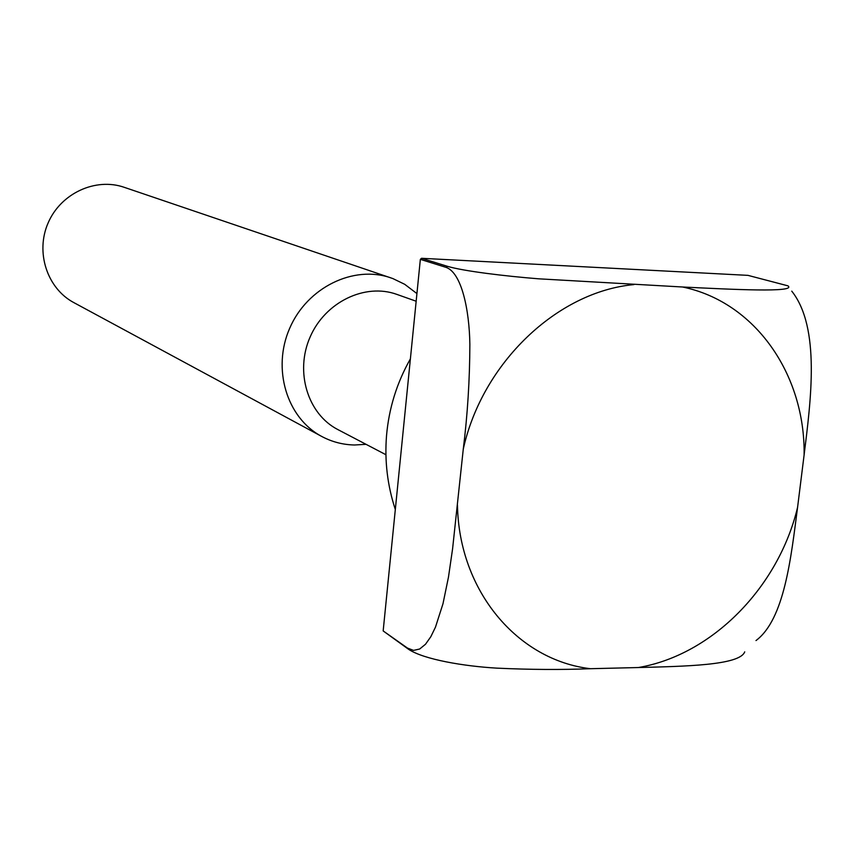 <?xml version="1.0" encoding="UTF-8"?>
<svg xmlns="http://www.w3.org/2000/svg" width="854" height="854" viewBox="0 0 854 854"><rect width="100%" height="100%" fill="white"/><g stroke="black" fill="none" stroke-linecap="round" stroke-linejoin="round"><path stroke-width="1.28" d="M682.527 286.997C732.07 289.442 797.006 292.751 787.954 285.844L747.965 275.362L421.502 258.292L447.357 266.299C463.476 271.145 505.301 276.162 538.596 278.81L682.527 286.997C755.149 301.932 805.258 374.362 804.116 454.904L797.572 507.372C791.028 557.619 784.484 619.257 755.993 640.564M744.72 651.858C739.692 665.479 684.086 666.312 638.333 667.54L590.477 668.703C561.345 669.878 530.131 669.685 496.847 668.138C464.373 666.28 423.627 659.523 408.404 649.179L407.475 648.079L413.549 650.396L419.677 649.008L425.505 644.247L430.811 636.732L435.465 627.156L442.991 603.714L448.478 577.08L452.599 548.727L463.284 449.044C467.565 414.606 469.753 379.71 469.86 344.365C469.39 310.258 461.683 272.874 446.172 267.409L420.349 259.37L421.502 258.292M407.475 648.079L383.168 630.925L420.349 259.37M791.765 291.15C820.726 327.744 810.745 401.124 804.116 454.904M366.024 444.315L354.559 444.998C342.881 444.753 331.918 441.892 321.68 436.426L73.871 302.626C47.109 288.438 35.195 252.154 48.187 222.798C60.858 193.303 95.552 177.333 124.161 187.293L392.893 278.585L404.711 284.307L416.923 293.584M321.68 436.426C286.773 417.98 271.828 368.693 289.752 328.139C307.269 287.414 353.567 264.825 390.833 277.849M385.923 454.723L337.906 429.605C307.739 414.158 294.715 371.832 310.119 337.02C325.15 302.06 365.032 282.791 396.875 294.395L416.154 301.227M408.404 649.179L383.168 630.925M446.172 267.409L447.357 266.299M463.284 449.044C482.414 362.662 557.502 291.598 633.946 284.596M590.477 668.703C517.759 660.27 458.886 591.128 457.466 505.077M797.572 507.372C778.538 587.232 712.236 655.018 638.333 667.54M410.39 358.872C396.843 382.773 388.89 408.393 386.52 435.743C384.513 460.936 387.438 485.52 395.317 509.507"/></g></svg>
